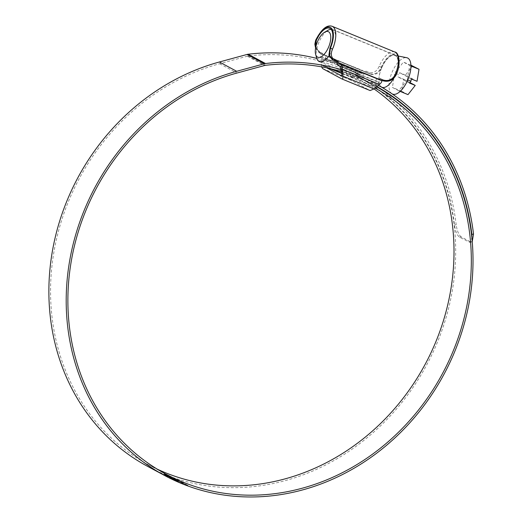 <?xml version="1.0" encoding="UTF-8"?>
<svg xmlns="http://www.w3.org/2000/svg" width="523" height="523" viewBox="0 0 523 523"><rect width="100%" height="100%" fill="white"/><g stroke="black" fill="none" stroke-linecap="round" stroke-linejoin="round"><path stroke-width="0.39" stroke-dasharray="2.62 1.96" d="M315.8 46.913L321.181 53.908L366.59 72.625L363.635 74.305L325.313 58.576L363.668 74.318L360.635 72.69L322.279 56.948L360.635 72.69L358.438 73.573L321.769 58.517L322.403 65.512L326.823 67.892M321.769 58.517L322.312 56.961L325.313 58.576L325.862 57.014L325.652 55.824M366.59 72.625L370.277 74.116C375.194 75.462 378.979 73.285 381.633 67.598L381.705 67.441A17.462 7.786 112.3 0 1 395.153 55.144A17.462 7.786 112.3 0 1 395.48 74.835L395.408 74.998C391.949 80.261 387.301 81.967 381.457 80.117L377.789 78.613L379.136 79.28L378.685 79.091L380.11 78.744M394.767 51.999A20.227 9.015 -67.7 0 0 379.188 66.251L379.11 66.421C376.835 71.442 373.52 73.449 369.153 72.449L365.923 71.121L365.309 71.906L324.338 55.092L324.064 53.941L320.841 52.614C316.369 49.986 314.918 46.017 316.487 40.716L316.559 40.546A20.227 9.015 112.3 0 1 332.144 26.294M358.438 73.573L353.117 78.123L372.487 88.524L372.925 88.348L341.879 75.606M372.494 88.531L341.774 75.92L372.487 88.524L378.077 84.118L378.907 82.51L340.591 66.774M315.617 47.855L320.285 53.431L325.639 55.791M337.583 65.166L375.906 80.895C375.625 80.307 376.246 79.548 377.756 78.627L337.714 62.276M336.819 61.792L332.386 59.929M324.744 55.307L324.064 53.941M365.309 71.906L321.959 53.81C320.991 53.575 320.553 54.817 320.651 57.55L357.647 72.736C359.948 70.991 361.707 70.285 362.923 70.625L324.338 55.092M321.599 66.866L320.651 57.55M365.923 71.121L365.708 72.122L366.603 72.605M375.906 80.895L378.907 82.51M357.647 72.736L352.195 77.214C350.626 78.607 350.129 79.574 350.698 80.117L370.062 90.518M365.708 72.122L369.382 73.632C374.546 75.064 378.521 72.926 381.293 67.219A18.495 8.244 112.3 0 1 395.891 54.346A18.495 8.244 112.3 0 1 395.885 75.057C392.616 80.496 388.105 82.346 382.352 80.601L381.457 80.117M316.65 57.994A17.285 7.708 112.3 0 1 319.076 41.925A17.285 7.708 112.3 0 1 328.039 30.262M331.105 29.334A17.285 7.708 112.3 0 1 332.458 29.595A17.285 7.708 112.3 0 1 332.713 49.254A17.285 7.708 112.3 0 1 329.065 55.745M393.499 78.633A17.285 7.708 -67.7 0 0 395.342 74.959A17.285 7.708 -67.7 0 0 395.087 55.307A17.285 7.708 -67.7 0 0 381.705 67.637A17.285 7.708 -67.7 0 0 381.953 87.289M407.352 79.823L398.689 90.806L392.394 87.419L394.754 73.057L403.41 62.08L409.712 65.46L407.352 79.823L407.75 79.986M392.073 93.852A19.554 8.714 112.3 0 1 391.864 93.722A19.554 8.714 112.3 0 1 392.257 71.854A19.554 8.714 112.3 0 1 406.659 57.687M381.77 67.67A17.115 7.629 112.3 0 1 394.375 55.275A17.115 7.629 112.3 0 1 395.27 74.92A17.115 7.629 112.3 0 1 381.424 86.811A17.115 7.629 112.3 0 1 381.77 67.67M417.034 81.307L405.456 75.09L412.712 65.891M405.456 75.09L399.735 72.743L398.323 74.521L394.754 73.057M410.908 65.153L403.41 62.08M410.934 65.963L409.712 65.46M407.992 94.624L401.69 91.237L403.664 79.208L397.944 76.855L398.323 74.521M409.921 82.569L403.664 79.208M401.69 91.237L392.394 87.419M400.134 91.394L398.689 90.806M409.516 83.072L397.944 76.855M411.307 78.953L399.735 72.743M157.188 469.124A219.542 196.302 -61.8 0 1 148.395 464.718A219.542 196.302 -61.8 0 1 70.487 196.681A219.542 196.302 -61.8 0 1 219.66 63.728L247.327 56.19A6.917 6.184 -61.8 0 1 248.229 56.013A221.719 198.25 -61.8 0 1 357.196 75.985A221.719 198.25 -61.8 0 1 454.507 225.047C455.376 231.205 457.056 235.258 459.54 237.2L469.785 242.326L471.916 238.135M147.532 466.333A221.373 197.942 -61.8 0 0 435.587 346.559A221.373 197.942 -61.8 0 0 357.032 76.293A221.373 197.942 -61.8 0 0 340.48 68.474L339.747 70.154L357.065 79.457A219.542 196.302 -61.8 0 1 373.487 87.21A219.542 196.302 -61.8 0 1 375.069 88.067M339.747 70.154A219.542 196.302 -61.8 0 1 356.163 77.907A219.542 196.302 -61.8 0 1 374.03 88.923M187.142 485.514L168.641 476.518L181.971 482.513L187.482 485.331L188.162 485.802L187.142 485.514L187.849 485.403L187.711 485.723M167.563 476.126L165.34 475.211L168.131 476.29L167.563 476.126L167.922 475.852L167.563 476.126L167.922 475.852L168.131 476.29M167.615 476.172L165.261 475.204L167.7 476.244L167.752 475.858L165.399 474.884L165.261 475.204M167.765 476.303L165.53 475.374L167.981 476.427L167.903 475.982L165.667 475.061L165.53 475.374M165.752 475.714L171.243 478.159L162.646 474.184L163.078 473.975L162.646 474.184L163.117 474.439L165.752 475.714L165.889 475.4L164.98 474.904L164.843 475.224M165.981 475.982L177.16 481.075L165.981 475.982L166.504 475.806L165.981 475.982M170.478 478.342L187.77 485.815L173.152 479.656L170.478 478.342L170.616 478.022L177.918 481.297L177.781 481.611M163.81 474.178L163.947 473.858L170.648 476.63L165.935 474.564L164.163 474.4L170.505 476.943L163.817 474.178M170.505 476.943L170.988 476.865L170.505 476.943M340.48 68.474L357.797 77.777A221.373 197.942 -61.8 0 1 374.35 85.595A221.373 197.942 -61.8 0 1 376.593 86.818M341.454 69.716A223.55 199.891 -61.8 0 1 375.383 83.673A223.55 199.891 -61.8 0 1 378.404 85.334M472.236 241.626L468.673 242.11M459.54 237.2L461.214 236.899L470.354 241.809M461.214 236.899C458.736 234.971 457.063 230.924 456.187 224.746L454.507 225.047M316.775 58.399A223.55 199.891 -61.8 0 1 358.065 74.371A223.55 199.891 -61.8 0 1 456.187 224.746M341.591 71.664A221.719 198.25 -61.8 0 1 374.514 85.288A221.719 198.25 -61.8 0 1 376.88 86.583M357.797 77.777L357.065 79.457M166.157 474.688L170.178 476.446L170.335 476.969L164.621 474.596L168.622 476.401L170.178 476.446L164.464 474.086L164.621 474.596L164.758 474.276L166.157 474.688L166.02 475.002M177.918 481.297L170.616 478.022M170.642 477.604L177.297 480.761L166.504 475.806L170.642 477.604L170.505 477.924M164.98 474.904L171.381 477.845L165.889 475.4M167.903 475.982L165.667 475.061M167.752 475.858L165.399 474.884M168.269 475.976L167.7 475.812M187.849 485.403L179.167 480.787L168.223 476.022L181.932 482.448L186.123 484.729L185.979 485.043M186.123 484.729L187.28 485.2M167.458 475.858L165.288 474.832L165.425 474.511L167.595 475.544L166.033 474.779L166.039 475.185L167.458 475.858L167.595 475.544M166.844 475.44L166.039 475.185L166.177 474.871L169.334 476.126L165.628 474.642L165.49 474.956L169.374 476.564L169.511 476.244L168.458 476.263L166.844 475.44L166.981 475.119M168.203 476.126L168.851 475.937L168.203 476.126M353.117 78.123L341.722 73.442M329.758 68.533L322.403 65.512M353.286 77.803L341.696 73.043M331.981 69.056L322.24 65.055M321.965 54.281L321.07 53.797A1.726 0.771 -67.7 0 1 320.841 52.614M334.112 60.792L333.151 60.289M369.153 72.449A1.726 0.771 -67.7 0 0 369.382 73.632L370.277 74.116M381.705 67.441L379.188 66.251M396.042 75.155L395.48 74.835M352.195 77.214L321.148 64.473M341.408 69.069L378.077 84.118M350.698 80.117L322.619 68.591M316.559 40.546L315.657 40.225M248.229 56.013L265.547 65.316M247.327 56.19L264.645 65.493M219.66 63.728L236.978 73.03M395.153 55.144L329.667 28.262M321.181 53.908L320.292 53.431M320.285 53.431L317.474 51.143L315.585 48.011M332.458 29.595L395.087 55.307M394.375 55.275L398.349 56.053M381.424 86.811L382.346 87.419M386.543 90.198L391.864 93.722M319.331 61.583L381.411 87.066M148.395 464.718L165.719 474.021M356.163 77.907L373.487 87.21M357.032 76.293L374.35 85.595M358.065 74.371L375.383 83.673M357.196 75.985L374.514 85.288M471.465 242.025L469.785 242.326"/><path stroke-width="0.78" d="M335.021 60.237L338.25 61.557L338.12 62.492L379.083 79.306L380.11 78.744L383.333 80.065C388.36 81.418 392.27 79.725 395.068 74.992L395.14 74.822A20.227 9.015 -67.7 0 0 394.767 51.999L332.144 26.294A20.227 9.015 112.3 0 1 332.517 49.11L332.445 49.286C330.353 54.314 331.209 57.961 335.021 60.237A1.726 0.771 112.3 0 1 334.079 60.786A1.726 0.771 112.3 0 1 334.047 60.766L332.386 59.929L328.915 55.085L329.987 47.953A17.462 7.786 -67.7 0 0 329.667 28.262A17.462 7.786 -67.7 0 0 316.212 40.559L315.8 46.913M341.781 75.92L326.823 67.892M379.083 79.306L381.47 80.588C382.228 81.307 381.561 82.601 379.469 84.458L374.017 88.936L342.97 76.188C343.036 78.234 342.709 79.169 341.99 78.993L322.619 68.591L321.599 66.866M374.017 88.936L370.121 90.544L341.99 78.993M342.97 76.188L342.473 69.265C342.166 66.428 341.512 64.597 340.506 63.773L381.47 80.588M338.12 62.492L340.506 63.773M338.25 61.557L337.714 62.276L334.112 60.792M329.987 47.953L330.399 48.175L329.51 55.32L333.275 60.407L337.714 62.276M336.819 61.819L337.583 65.166L340.591 66.774L341.408 69.069L341.879 75.606M332.517 49.11L330.399 48.175A18.495 8.244 -67.7 0 0 330.405 27.464A18.495 8.244 -67.7 0 0 315.807 40.336L315.617 47.855M328.49 47.345A13.827 6.165 -67.7 0 0 330.484 34.714A13.827 6.165 -67.7 0 0 324.744 32.151A13.827 6.165 -67.7 0 0 317.579 41.48A13.827 6.165 -67.7 0 0 315.637 54.34A13.827 6.165 -67.7 0 0 328.49 47.345M324.744 32.151L328.039 30.262A17.285 7.708 112.3 0 1 331.105 29.334M398.349 56.053L406.659 57.687A19.554 8.714 112.3 0 1 407.685 80.143A19.554 8.714 112.3 0 1 392.073 93.852M410.908 65.153L419.008 69.278L417.034 81.307L411.307 78.953L410.921 81.287L407.75 79.986M419.008 69.278L410.934 65.963M410.921 81.287L409.516 83.072L415.242 85.426L409.921 82.569M415.242 85.426L407.992 94.624L400.134 91.394M329.065 55.745A17.285 7.708 112.3 0 1 319.331 61.583A17.285 7.708 112.3 0 1 316.65 57.994L315.637 54.34M381.411 87.066L381.953 87.289A17.285 7.708 -67.7 0 0 393.499 78.633M375.069 88.067A219.542 196.302 -61.8 0 1 451.395 355.241A219.542 196.302 -61.8 0 1 165.719 474.021A219.542 196.302 -61.8 0 1 87.812 205.984A219.542 196.302 -61.8 0 1 236.978 73.03L264.645 65.493A6.917 6.184 -61.8 0 1 265.547 65.316A221.719 198.25 -61.8 0 1 341.591 71.664M374.03 88.923A219.542 196.302 -61.8 0 1 434.07 345.938A219.542 196.302 -61.8 0 1 157.188 469.124M376.593 86.818A221.373 197.942 -61.8 0 1 452.911 355.862A221.373 197.942 -61.8 0 1 164.85 475.636L147.532 466.333A221.373 197.942 -61.8 0 1 68.971 196.06A221.373 197.942 -61.8 0 1 219.385 61.995L247.052 54.451A8.747 7.819 -61.8 0 1 248.196 54.229A223.55 199.891 -61.8 0 1 316.775 58.399M164.85 475.636A221.373 197.942 -61.8 0 1 86.295 205.362A221.373 197.942 -61.8 0 1 236.703 71.298L264.377 63.76A8.747 7.819 -61.8 0 1 265.514 63.531A223.55 199.891 -61.8 0 1 341.454 69.716M378.404 85.334A223.55 199.891 -61.8 0 1 473.511 234.049L472.236 241.626M376.88 86.583A221.719 198.25 -61.8 0 1 471.831 234.35L473.511 234.049M471.916 238.135L471.831 234.35M341.722 73.442L329.758 68.533M341.696 73.043L331.981 69.056M315.585 48.011L314.839 44.18L315.657 40.225L316.212 40.559M379.469 84.458L342.473 69.265M370.062 90.518L342.101 79.038M383.333 80.065A1.726 0.771 112.3 0 1 382.385 80.614C388.216 82.392 392.773 80.568 396.042 75.155C401.501 63.636 398.742 52.019 394.767 51.999M395.14 74.822L396.042 75.155M219.385 61.995L236.703 71.298M248.196 54.229L265.514 63.531M247.052 54.451L264.377 63.76M315.657 40.225C321.41 29.164 326.901 24.522 332.144 26.294M382.346 87.419L386.543 90.198"/></g></svg>
